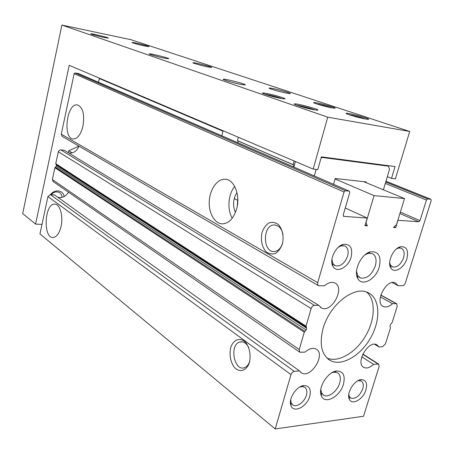 <?xml version="1.0" encoding="UTF-8"?>
<svg xmlns="http://www.w3.org/2000/svg" width="454" height="454" viewBox="0 0 454 454"><rect width="100%" height="100%" fill="white"/><g stroke="black" fill="none" stroke-linecap="round" stroke-linejoin="round"><path stroke-width="0.68" d="M361.77 356.787L373.58 364.369L378.619 364.097L379.113 366.577L363.523 416.261L275.226 428.939L291.003 374.612C291.684 372.757 292.785 371.678 294.294 371.366L299.481 370.907L301.467 372.865C310.973 379.022 326.324 353.808 316.024 349.007C312.761 347.526 309.078 348.57 304.969 352.134L299.89 352.253L299.231 349.529L304.282 332.158L306.144 329.984L306.654 328.231L306.024 326.165L311.138 308.572C311.836 306.666 312.942 305.599 314.452 305.377L318.668 305.287L321.432 307.96C331.8 313.532 345.704 287.024 334.581 282.876C331.454 281.696 328.049 282.683 324.355 285.827L318.538 285.708L317.704 284.789L317.63 282.95L344.03 191.991L345.381 190.748L349.325 191.157L349.762 192.553L343.213 214.992L343.621 216.342L367.246 218.062L364.965 225.706L367.326 225.859L366.026 222.534L374.068 195.6L404.52 198.557L396.541 224.577L393.482 227.516L395.701 227.658L394.095 226.932M395.701 227.658L397.965 220.275L418.838 221.779L420.012 220.633L426.442 200.061L427.623 198.926L430.886 199.255L431.215 200.532L405.405 282.785C404.735 284.544 403.765 285.509 402.499 285.685L398.135 285.691L392.211 282.581M398.135 285.691L395.309 282.836C386.206 278.455 373.937 303.176 383.516 306.564C386.258 307.574 389.26 306.609 392.528 303.658L380.339 296.939M392.528 303.658L396.592 303.675L397.199 306.399L392.165 322.454L390.519 324.44L390.02 326.04L390.451 327.924L385.474 343.797L382.586 346.737L379.005 346.987L374.567 344.257M373.58 364.369C369.987 367.666 366.764 368.693 363.909 367.451C354.926 363.529 368.37 339.859 376.803 344.739L379.005 346.987M275.226 428.939L39.946 233.935L47.931 196.554L50.332 194.624L54.559 194.931L299.481 370.907M249.513 362.235C250.926 354.801 249.711 348.28 245.875 342.668C240.478 336.749 233.186 339.393 230.638 347.895C229.27 355.068 230.422 361.463 234.088 367.076C239.292 373.177 246.806 370.963 249.513 362.235M61.04 226.461C63.503 216.042 59.871 203.721 54.639 204.135C44.356 203.437 42.863 238.673 53.266 237.476C56.761 236.948 59.349 233.277 61.04 226.461M68.503 192.19C65.756 196.565 62.175 198.25 57.766 197.235M299.663 352.1L53.152 181.566L52.363 179.54L54.889 167.719L56.211 166.38L56.466 165.188L55.757 163.656L58.453 151.267L60.047 149.877L64.179 150.212L318.668 305.287M68.344 152.748L68.77 150.773L78.928 146.143C76.97 150.995 73.627 153.316 68.912 153.089M318.265 285.549L62.215 136.387L61.25 134.163L74.161 73.69L75.143 72.946L78.519 73.571M282.428 243.872C284.056 236.676 282.45 229.037 278.416 224.611C275.408 222.403 272.247 221.847 268.944 222.937C265.862 225.002 263.547 228.214 261.992 232.579C260.545 240.109 261.81 246.409 265.789 251.476C268.711 253.797 271.855 254.484 275.203 253.536C278.376 251.561 280.782 248.338 282.428 243.872M236.682 208.738C240.58 195.107 234.105 179.216 225.048 179.234C217.177 178.74 209.793 189.358 209.271 201.417C208.613 213.482 214.963 224.242 222.903 223.839C229.253 223.096 233.844 218.062 236.682 208.738M82.968 126.167C84.745 114.408 82.929 107.337 77.509 104.948C66.857 102.496 62.357 138.481 73.219 138.964C77.543 138.85 80.789 134.583 82.968 126.167M367.246 218.062L345.261 207.977M367.326 225.859L365.215 224.866M323.135 328.333C329.513 304.878 354.063 285.606 367.638 292.455C379.907 297.614 381.161 318.867 371.043 337.095C361.117 355.42 341.941 366.855 330.308 360.527C321.5 354.932 319.105 344.2 323.135 328.333M406.892 258.723C408.742 250.341 406.665 246.34 400.644 246.721C393.34 248.083 386.78 262.497 390.922 268.042C394.282 273.881 404.287 267.934 406.892 258.723M309.747 396.308C311.313 389.373 309.429 385.792 304.106 385.554C296.672 385.741 287.961 399.009 290.963 405.615C293.545 413.622 307.035 406.778 309.747 396.308M365.964 389.827C367.564 383.272 366.015 379.873 361.305 379.629C354.37 379.771 346.073 393.391 349.37 399.253C352.02 405.774 363.353 399.214 365.964 389.827M351.124 257.112C352.917 247.992 350.306 243.753 343.303 244.394C335.563 246.079 328.985 260.034 332.952 266.299C336.522 273.552 348.411 267.406 351.124 257.112M343.44 384.232C345.454 375.645 343.264 371.236 336.868 370.992C327.873 371.315 317.425 388.153 321.421 395.916C324.792 404.934 340.114 396.586 343.44 384.232M379.226 267.094C381.508 256.34 378.636 251.249 370.623 251.811C361.253 253.616 352.906 271.254 357.888 278.654C362.167 286.894 375.901 279.261 379.226 267.094M98.495 82.248L99.318 78.514L100.913 78.792M374.068 195.6L335.069 178.978M222.993 131.217L99.318 78.514M404.52 198.557L363.671 181.657M237.794 198.903L237.221 206.332M236.971 192.53C233.038 198.92 232.522 205.577 235.433 212.506M234.701 186.424C228.163 194.147 226.977 209.538 232.249 218.187M283.012 234.412C281.537 228.283 278.58 225.139 274.131 224.985C262.151 225.031 262.718 253.411 274.715 251.482C278.433 250.824 281.077 247.98 282.655 242.952L282.683 242.85M248.678 347.492C246.255 342.98 243.287 341.153 239.769 342.021C229.088 344.785 234.202 372.087 244.7 367.581C247.016 366.622 248.707 364.494 249.774 361.185M343.213 244.417L342.333 244.712M356.509 271.18L357.673 275.504L360.414 277.967C366.684 279.023 371.65 275.033 375.31 265.993C376.956 259.626 375.855 255.466 372.019 253.514L368.166 253.389L365.181 254.688M320.825 389.294L321.472 392.71L323.583 395.19C328.208 398.266 337.396 391.286 339.666 383.102C341.028 378.08 340.296 374.635 337.47 372.768L334.201 372.178L331.897 372.745M331.936 259.279L332.867 263.53L335.307 265.772C340.551 266.685 344.643 263.468 347.588 256.118C348.871 250.943 347.906 247.543 344.688 245.915L341.221 245.835L338.298 247.26M348.786 394.441L349.302 396.473L350.794 398.141C355.596 399.242 359.579 396.149 362.746 388.868C363.813 385.026 363.296 382.416 361.202 381.037L358.949 380.611L357.644 380.883M290.73 399.696L291.145 402.789L292.904 405.019C296.723 407.732 304.56 402.011 306.359 395.281C307.386 391.405 306.802 388.698 304.594 387.166L301.768 386.581L299.668 387.092M389.68 262.696L390.599 265.312L392.557 266.946C397.131 267.61 400.791 264.563 403.538 257.787C404.849 252.81 404.043 249.598 401.132 248.151L398.453 248.083L396.671 248.798M366.548 292.041C376.037 299.81 375.242 319.9 365.334 336.352C355.539 352.871 338.236 362.996 326.976 358.07M293.851 167.066L295.384 161.511M293.426 166.885L293.92 165.091L293.08 164.649L294.096 160.96M237.817 142.738L238.248 141.075L237.425 140.649L238.31 137.233M387.324 176.702L391.513 178.354L395.394 178.814L409.724 131.478L327.748 117.177L313.181 169.081L317.772 169.626L321.375 156.84L395.065 166.578L391.513 178.354M41.984 224.401L35.582 224.089L69.212 65.308L313.181 169.081M64.093 196.593C63.583 190.158 54.588 188.779 50.547 194.641M314.213 109.806C306.291 108.444 291.269 103.847 294.725 103.87C297.994 103.523 321.824 110.14 317.437 110.191L314.213 109.806M316.54 103.875C317.766 103.864 330.245 106.979 331.936 107.865C324.916 106.616 311.104 102.485 313.998 102.513C316.631 102.212 338.417 108.194 334.774 108.228L331.936 107.865L316.569 103.881M281.145 98.467C273.546 97.116 259.881 92.996 262.86 92.979C265.698 92.605 288.489 98.802 284.596 98.904L281.145 98.467M365.566 119.027C358.297 117.785 343.133 113.188 346.453 113.256C349.449 112.978 372.252 119.362 368.188 119.351L365.566 119.027M103.801 37.421C95.993 35.673 91.634 34.464 90.726 33.789C91.589 33.352 110.288 37.983 108.211 38.119L103.801 37.421M207.83 66.914C201.599 65.688 191.492 62.805 193.018 62.703C194.369 62.283 214.146 67.379 211.468 67.459L207.83 66.914M164.348 58.14C157.782 56.846 147.811 54.003 149.304 53.867C150.671 53.385 171.34 58.64 168.565 58.765L164.348 58.14M286.792 93.161C279.834 91.873 267.1 88.133 269.364 88.059C271.441 87.633 293.659 93.586 290.01 93.598L286.792 93.161M241.102 84.416C233.685 83.037 221.104 79.331 223.379 79.212C225.553 78.712 248.775 84.864 244.916 84.932L241.102 84.416M144.968 46.024C139.344 44.867 131.007 42.545 132.074 42.438C132.96 42.046 150.864 46.535 148.833 46.637L144.968 46.024M35.582 224.089L22.7 213.596L61.892 25.061L327.748 117.177M61.892 25.061L130.973 39.697L409.724 131.478M61.994 197.377C61.954 195.26 61.12 193.671 59.485 192.615C56.557 191.202 53.788 191.889 51.183 194.687M72.214 152.856L68.77 150.773M360.896 118.04L353.524 116.105M277.337 97.672L269.96 95.8M327.385 106.889L320.933 105.215M310.309 109L301.955 106.855M307.074 108.228L307.159 107.916M366.094 182.656L366.304 181.946L335.211 178.49L333.542 184.301M238.248 141.075L293.92 165.091M237.425 140.649L293.08 164.649M221.83 135.797L223.107 130.769M320.972 158.259L321.903 157.43L388.403 166.181L386.462 165.438M388.403 166.181L389.526 169.387L383.386 189.812M314.281 175.936L316.115 169.427M321.903 157.43L321.279 157.175M430.801 199.244L385.968 181.231M396.092 303.578L380.764 295.174M377.972 363.983L362.746 354.268M291.003 374.612L47.931 196.554M294.294 371.366L50.332 194.624M299.231 349.529L52.363 179.54M304.282 332.158L54.889 167.719M304.821 331.267L55.246 167.146M306.144 329.984L56.211 166.38M306.654 328.231L56.466 165.188M306.053 327.028L55.859 164.274M306.024 326.165L55.757 163.656M311.138 308.572L58.305 151.738M314.452 305.377L60.723 149.831M317.704 282.66L61.25 134.163M344.03 191.991L74.161 73.69M345.381 190.748L75.143 72.946M349.2 191.128L78.304 73.497M343.78 216.376L343.372 216.183M418.838 221.779L399.917 213.55M420.012 220.633L400.354 212.126M426.442 200.061L385.31 183.41M427.623 198.926L385.718 182.043M348.922 114.669C354.529 115.662 360.022 117.109 365.402 118.999L357.213 116.479L348.888 114.658M265.289 94.364C268.632 94.71 278.784 97.304 281.889 98.603M297.029 105.305C300.417 105.595 311.711 108.517 314.821 109.908M430.886 199.255L385.968 181.214M237.465 200.225L234.23 198.534M383.516 306.564L382.682 306.092M396.592 303.675L380.81 295.015M363.909 367.451L363.183 366.974M378.619 364.097L362.854 354.041M301.467 372.865L300.588 372.235M321.432 307.96L320.388 307.318M349.325 191.157L78.406 73.525M225.814 179.313L225.048 179.234M55.121 204.164L54.639 204.135M275.504 225.065L274.131 224.985M242.504 341.868L239.769 342.021M356.85 276.043L357.746 276.526M359.437 277.439L360.414 277.967M369.391 252.197L369.743 252.373M357.673 275.504L357.888 278.654M368.166 253.389L370.623 251.811M320.706 393.096L321.46 393.641M322.851 394.657L323.583 395.19M335.296 371.281L335.659 371.525M321.472 392.71L321.421 395.916M334.201 372.178L336.868 370.992M332.101 264.035L332.896 264.466M334.428 265.301L335.307 265.772M332.867 263.53L332.952 266.299M341.221 245.835L343.303 244.394M348.723 396.683L349.313 397.102M350.272 397.778L350.794 398.141M359.636 379.981L359.954 380.197M349.302 396.473L349.37 399.253M358.949 380.611L361.305 379.629M290.447 403.118L291.093 403.617M292.291 404.542L292.904 405.019M302.733 385.792L303.045 386.025M291.145 402.789L290.963 405.615M301.768 386.581L304.106 385.554M389.941 265.624L390.678 265.999M391.853 266.594L392.557 266.946M399.197 247.231L399.554 247.402M390.599 265.312L390.922 268.042M398.453 248.083L400.644 246.721M327.901 358.904L330.308 360.527M223.629 79.643L223.379 79.212M269.585 88.451L269.364 88.059M346.453 113.256L346.351 113.613M262.86 92.979L262.77 93.331M265.25 94.353C266.413 94.307 277.275 96.787 281.911 98.603M313.998 102.513L313.913 102.82M294.725 103.87L294.612 104.284M296.984 105.288L305.928 107.155L314.849 109.913"/></g></svg>
